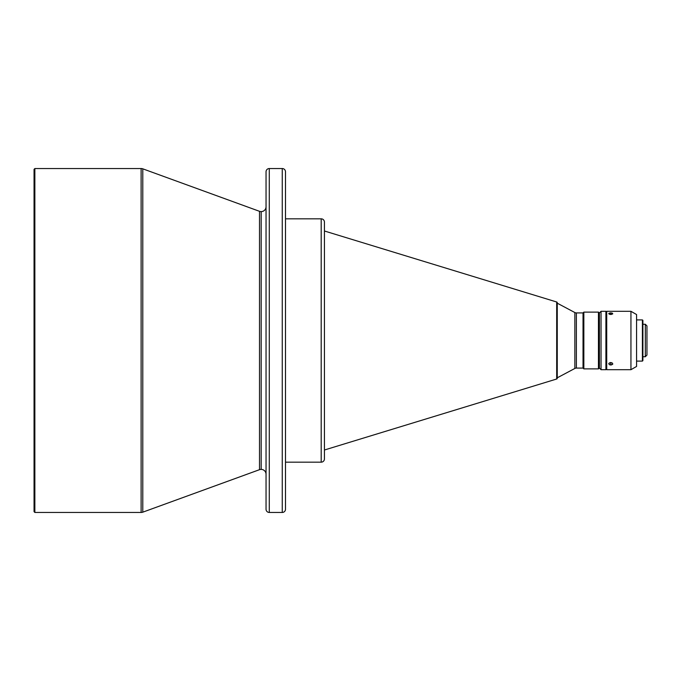 <?xml version="1.0" encoding="UTF-8"?>
<svg xmlns="http://www.w3.org/2000/svg" width="681" height="681" viewBox="0 0 681 681"><rect width="100%" height="100%" fill="white"/><g stroke="black" fill="none" stroke-linecap="round" stroke-linejoin="round"><path stroke-width="1.02" d="M266.041 474.257A4.869 4.869 0 0 0 261.172 469.396L261.172 211.604A4.869 4.869 0 0 0 266.041 206.743A4.869 4.869 0 0 1 259.504 211.314L142.789 168.828A4.869 4.869 0 0 0 141.12 168.539L141.12 512.461A4.869 4.869 0 0 0 142.789 512.172L142.789 168.828L142.789 512.172L259.504 469.686A4.869 4.869 0 0 1 266.041 474.257M610.772 312.902L610.772 314.486L609.342 314.222L608.746 313.626L609.997 312.954L612.202 313.098L612.764 313.788L611.172 314.469L609.342 314.222L608.899 313.337L610.38 312.911L612.202 313.098L612.645 313.941L610.772 314.486L610.772 312.902M609.997 362.658L610.772 362.556L610.772 364.999L609.342 364.667L608.899 363.356L610.38 362.581L612.202 362.939L612.645 364.292L611.172 364.973L609.342 364.667L608.899 363.356L609.997 362.658M630.947 369.698L636.565 366.455L636.565 314.545L630.947 311.302L630.947 369.698L630.947 311.302L606.72 311.302L606.72 369.698L630.947 369.698L606.72 369.698L606.72 311.302L630.947 311.302L636.565 314.545L636.565 366.455L630.947 369.698M642.404 361.1L642.898 360.615L642.898 320.385L642.404 319.9L642.404 361.1L642.404 319.9L636.565 319.9L642.404 319.9L642.898 320.385L642.898 360.615L642.404 361.1L636.565 361.1L642.404 361.1M601.042 311.302L599.416 312.92L599.416 368.08L601.042 369.698L601.042 311.302L601.042 369.698L605.903 369.698L605.903 311.302L601.042 311.302L605.903 311.302L605.903 369.698L601.042 369.698L599.416 368.08L599.416 312.92L598.446 312.111L598.446 368.889L599.254 368.08L599.254 312.92L599.416 368.08L598.446 368.889L598.446 312.111L583.847 312.111L583.03 312.92L583.03 368.08L583.847 368.889L583.847 312.111L583.847 368.889L598.446 368.889L583.847 368.889L583.03 368.08L583.03 312.92L576.381 312.92A3.243 3.243 0 0 1 574.858 312.545L557.262 303.19L574.858 312.545A3.243 3.243 0 0 0 576.381 312.92L576.381 368.08L583.03 368.08L576.381 368.08A3.243 3.243 0 0 0 574.858 368.455A3.243 3.243 0 0 1 576.381 368.08L576.381 312.92L583.03 312.92L583.847 312.111L598.446 312.111L599.416 312.92L601.042 311.302M645.324 356.725L646.95 355.099L646.95 325.901L645.324 324.275L645.324 356.725L645.324 324.275L642.898 324.275L645.324 324.275L646.95 325.901L646.95 355.099L645.324 356.725L642.898 356.725L645.324 356.725M557.262 378.219L557.262 302.781A0.809 0.809 0 0 0 556.692 301.998L556.692 379.002A0.809 0.809 0 0 0 557.262 378.219L557.262 302.781A0.809 0.809 0 0 0 556.692 301.998L324.437 230.995L556.692 301.998L556.692 379.002L324.437 450.005L556.692 379.002A0.809 0.809 0 0 0 557.262 378.219L557.262 378.04M285.501 508.409L285.501 171.782A3.243 3.243 0 0 0 282.257 168.539L282.257 512.461A3.243 3.243 0 0 0 285.501 509.218L285.501 172.591M285.501 171.782A3.243 3.243 0 0 0 282.257 168.539L269.284 168.539A3.243 3.243 0 0 0 266.041 171.782L266.041 509.218A3.243 3.243 0 0 0 269.284 512.461L269.284 168.539A3.243 3.243 0 0 0 266.041 171.782L266.041 509.218A3.243 3.243 0 0 0 269.284 512.461L282.257 512.461L282.257 168.539L269.284 168.539L269.284 512.461L282.257 512.461A3.243 3.243 0 0 0 285.501 509.218M324.437 458.926L324.437 222.074A3.243 3.243 0 0 0 321.194 218.831L321.194 462.169A3.243 3.243 0 0 0 324.437 458.926L324.437 222.074A3.243 3.243 0 0 0 321.194 218.831L285.501 218.831L321.194 218.831L321.194 462.169L285.501 462.169L321.194 462.169A3.243 3.243 0 0 0 324.437 458.926M34.859 168.539L34.05 169.348L34.05 511.652L34.859 512.461L34.859 168.539L34.859 512.461L141.12 512.461L141.12 168.539L34.859 168.539L141.12 168.539A4.869 4.869 0 0 1 142.789 168.828L259.504 211.314A4.869 4.869 0 0 0 261.172 211.604L261.172 469.396A4.869 4.869 0 0 0 259.504 469.686L259.504 211.314L259.504 469.686L142.789 512.172A4.869 4.869 0 0 1 141.12 512.461L34.859 512.461L34.05 511.652L34.05 169.348L34.859 168.539M557.262 377.81L574.858 368.455L574.858 312.545L574.858 368.455L557.262 377.81M605.903 364.02L606.72 364.02L605.903 364.02M606.72 316.98L605.903 316.98L606.72 316.98M608.746 363.833L608.899 363.356M610.772 364.999L610.772 362.556L612.202 362.939L612.645 364.292L610.772 364.999M612.798 363.833L612.645 364.292"/></g></svg>

